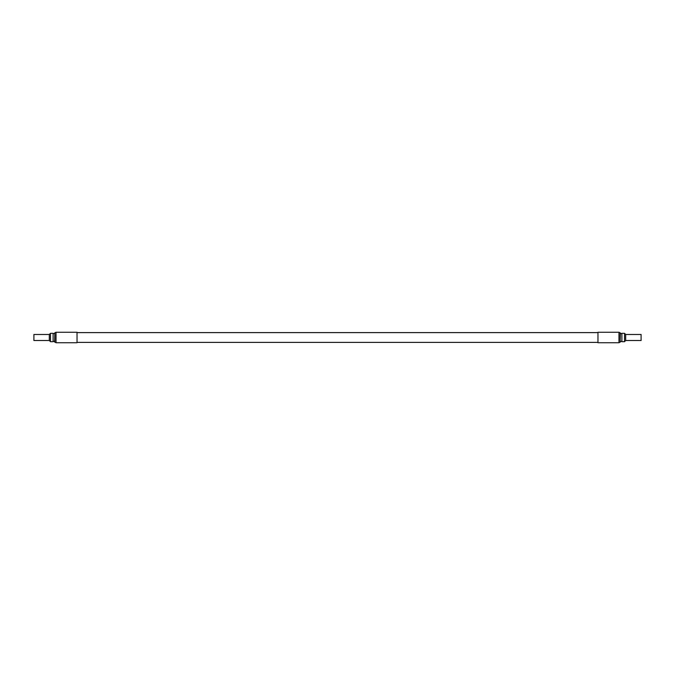 <?xml version="1.0" encoding="UTF-8"?>
<svg xmlns="http://www.w3.org/2000/svg" width="675" height="675" viewBox="0 0 675 675"><rect width="100%" height="100%" fill="white"/><g stroke="black" fill="none" stroke-linecap="round" stroke-linejoin="round"><path stroke-width="1.01" d="M33.902 340.521L49.317 340.521L49.317 334.479L33.902 334.479L33.902 340.521L33.902 334.479M50.456 337.5L50.456 333.323L53.114 333.323L53.114 341.677L50.456 341.677L50.456 337.5M77.034 332.26L77.034 342.74L56.033 342.74L56.033 332.26L77.034 332.26M77.034 332.598L597.966 332.598M77.034 342.402L597.966 342.402M597.966 342.74L597.966 332.26L618.967 332.26L618.967 342.74L597.966 342.74M621.886 341.677L621.886 333.323L624.544 333.323L624.544 341.677L621.886 341.677M625.683 334.479L641.098 334.479L641.098 340.521L625.683 340.521L625.683 334.479L624.544 333.34M641.098 334.479L641.098 340.521M56.033 342.74L54.878 342.208L54.878 332.792L54.633 341.845L53.114 341.035M618.967 332.26L620.123 332.792L620.123 342.208L618.967 342.74M620.123 342.208L620.367 333.155L621.886 333.965M49.317 334.479L50.456 333.34M49.317 340.521L50.456 341.66M53.114 333.965L54.633 333.155M56.033 332.26L54.878 332.792M620.367 341.845L621.886 341.035M625.683 340.521L624.544 341.66"/></g></svg>
